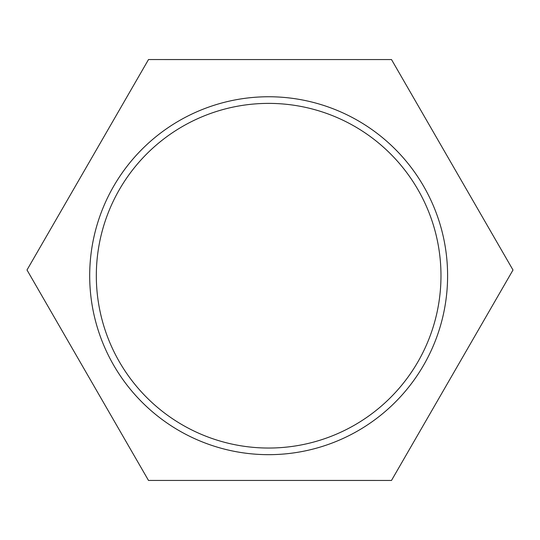 <?xml version="1.0" encoding="UTF-8"?>
<svg xmlns="http://www.w3.org/2000/svg" width="540" height="540" viewBox="0 0 540 540"><rect width="100%" height="100%" fill="white"/><g stroke="black" fill="none" stroke-linecap="round" stroke-linejoin="round"><path stroke-width="0.81" d="M148.493 480.438L391.493 480.452L513 270.014L391.507 59.562L148.507 59.549L27 269.987L148.493 480.438M268.65 96.755A178.963 178.963 0 0 1 413.863 380.302A178.963 178.963 0 0 1 109.364 357.291A178.963 178.963 0 0 1 268.65 96.755M268.65 103.383A172.334 172.334 0 0 0 119.408 361.881A172.334 172.334 0 0 0 417.893 361.881A172.334 172.334 0 0 0 268.65 103.383"/></g></svg>
